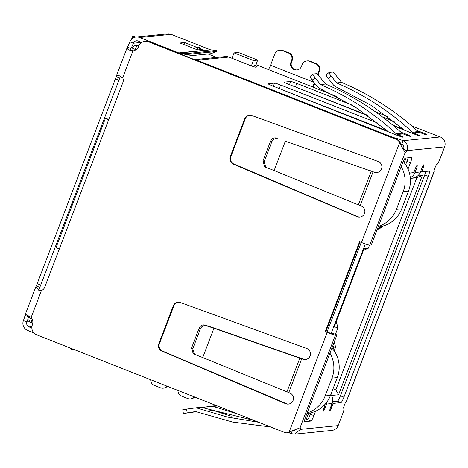 <?xml version="1.0" encoding="UTF-8"?>
<svg xmlns="http://www.w3.org/2000/svg" width="468" height="468" viewBox="0 0 468 468"><rect width="100%" height="100%" fill="white"/><g stroke="black" fill="none" stroke-linecap="round" stroke-linejoin="round"><path stroke-width="0.7" d="M333.029 388.779L335.813 389.873L338.58 394.764L422.3 175.523L417.538 176.003M410.36 178.407L416.812 177.758L335.813 389.873L332.485 390.207M232.011 58.301L234.076 52.896L253.44 60.524L257.698 60.091L238.335 52.469L234.076 52.896M59.284 249.081L108.588 119.96M108.342 119.861L105.382 118.439L109.325 118.024M56.125 247.537L59.038 248.982M30.034 316.69L29.209 317.907L32.251 319.135M132.309 50.924L131.888 49.017L132.245 48.087L135.913 49.789M381.724 226.372L381.221 227.694L379.396 227.875L379.829 226.746M404.253 162.782L406.078 158.008M331.531 395.472L338.58 394.764M333.017 349.339L333.83 347.203L335.655 347.016L334.17 350.912M306.113 419.784L308.587 413.302M369.498 245.138L368.339 248.169L364.11 248.59L333.783 328.027L338.013 327.6L335.433 334.345M379.396 227.875L377.53 228.636M381.221 227.694L377.109 229.724M410.74 178.203L410.354 178.378M416.812 177.758L422.3 175.523M330.917 394.308L331.133 394.799M334.164 342.196L335.655 347.016M332.888 345.536L333.83 347.203M335.936 322.382L336.457 322.592L338.013 327.6M336.457 322.592L335.831 322.651M363.443 250.345L368.339 248.169M253.808 66.807L254.276 65.573L255.657 65.438L257.698 60.091M251.374 65.93L253.44 60.524M329.958 353.211A28.671 28.302 84.3 0 1 331.982 378.115L325.178 395.922A28.671 28.302 84.3 0 1 307.154 412.928M306.926 413.519L306.967 413.513A28.671 28.302 -95.7 0 0 330.507 395.384L337.305 377.577A28.671 28.302 -95.7 0 0 331.929 348.04M134.451 37.381L132.532 36.627L134.053 36.475L135.615 37.089M131.549 39.195L132.532 36.627M378.167 226.962L378.208 226.957A28.671 28.302 -95.7 0 0 401.743 208.827L408.546 191.02A28.671 28.302 -95.7 0 0 403.217 161.53M401.199 166.649A28.671 28.302 84.3 0 1 403.223 191.552L396.419 209.366A28.671 28.302 84.3 0 1 378.396 226.366M292.441 430.595L291.266 433.666A9.559 0.69 20.9 0 0 288.417 432.613M194.618 59.676L225.377 56.581A7.646 7.546 -95.7 0 1 228.864 57.067L251.181 65.853L255.312 67.181L257.336 66.959L254.44 65.561M194.834 59.758A7.646 7.546 84.3 0 1 197.069 60.261L389.832 136.194A5.733 0.415 20.9 0 0 395.302 138.066A9.559 0.69 -159.1 0 1 403.141 140.692C407.283 143.085 408.529 146.408 406.867 150.649A9.559 1.363 -68.5 0 1 405.171 152.509A9.559 1.363 -68.5 0 1 405.142 152.492L400.298 144.22M434.052 171.177A6.692 0.486 -159.1 0 1 434.275 171.411A6.692 0.486 -159.1 0 1 434.181 171.452A3.82 0.544 -68.5 0 1 434.14 171.446A3.82 0.544 -68.5 0 1 434.988 167.819A3.82 0.544 -68.5 0 1 436.901 164.326L437.053 164.309A5.733 0.819 111.5 0 0 440.008 158.874L444.6 146.853A7.646 7.546 -95.7 0 0 440.277 136.96L411.934 126.091M387.522 116.479L375.16 111.606M336.937 96.548L255.955 64.654M368.38 115.9L288.528 84.252A5.733 0.415 -159.1 0 1 284.234 82.175A5.733 0.415 -159.1 0 1 284.31 82.14L290.698 81.496A5.733 0.415 -159.1 0 1 296.741 83.427L352.047 105.078M382.602 117.041L394.185 121.575M416.871 130.461L422.329 132.596A5.733 0.415 -159.1 0 1 426.927 134.79A5.733 0.415 -159.1 0 1 420.79 132.894L419.252 132.286L413.484 132.871L415.011 133.474A5.733 0.415 -159.1 0 1 419.316 135.556A5.733 0.415 -159.1 0 1 412.899 133.544L393.74 125.951M397.051 135.275L397.355 134.492L398.882 135.094A5.733 0.415 -159.1 0 1 403.188 137.177A5.733 0.415 -159.1 0 1 396.77 135.164L272.399 85.872A5.733 0.415 -159.1 0 1 268.106 83.795A5.733 0.415 -159.1 0 1 268.182 83.76L274.57 83.117A5.733 0.415 -159.1 0 1 280.619 85.047L378.056 123.195M400.743 132.081L406.206 134.217A5.733 0.415 -159.1 0 1 410.799 136.416A5.733 0.415 -159.1 0 1 404.668 134.515L403.123 133.912L397.355 134.492L396.238 133.801L401.994 133.222L403.123 133.912M33.912 332.918L27.723 330.478A7.646 7.546 84.3 0 1 23.4 320.58A7.646 1.088 111.5 0 0 25.009 315.385L25.102 314.923L26.149 314.73L31.186 317.345A7.646 7.546 84.3 0 1 32.35 324.903A7.646 7.546 -95.7 0 0 36.674 334.801L284.509 432.426A5.733 5.663 -95.7 0 0 289.048 432.233L300.035 427.746A9.559 1.363 -68.5 0 1 300.304 427.699A9.559 1.363 -68.5 0 1 300.433 429.372L294.705 434.14L291.266 433.666M294.711 434.152L331.888 430.414A7.646 7.546 -95.7 0 0 338.165 425.582L342.757 413.56A5.733 0.819 111.5 0 0 343.945 408.312A5.733 0.819 111.5 0 0 343.886 408.307L343.734 408.324A3.82 0.544 -68.5 0 1 343.693 408.318A3.82 0.544 -68.5 0 1 344.536 404.691A3.82 0.544 -68.5 0 1 346.455 401.199A6.692 0.486 20.9 0 0 346.542 401.158L434.275 171.411M403.521 129.326L392.728 125.102M367.351 115.163L299.35 88.54M413.18 133.655L413.484 132.871L412.366 132.181L418.117 131.602L419.252 132.286M279.595 50.205A5.733 5.663 84.3 0 1 282.21 50.562L282.818 50.503A5.733 5.663 -95.7 0 0 280.203 50.14L279.595 50.205A5.733 5.663 84.3 0 0 274.886 53.826L270.533 65.227A4.493 0.643 -68.5 0 1 268.222 69.48M314.397 82.93A4.493 0.643 -68.5 0 1 312.226 86.82M317.608 74.523L318.895 71.159A5.733 5.663 -95.7 0 0 315.654 63.742L309.494 61.314A5.733 5.663 -95.7 0 0 302.17 64.572L301.491 66.357A5.733 5.663 84.3 0 1 296.782 69.984A5.733 5.663 84.3 0 1 290.932 62.197L291.611 60.413A5.733 5.663 -95.7 0 0 288.37 52.989L282.21 50.562M314.788 83.427A8.313 1.188 -68.5 0 1 312.987 87.417M318.035 74.938L319.504 71.101A5.733 5.663 -95.7 0 0 316.263 63.677L315.654 63.742M440.277 136.96L403.141 140.692L401.784 144.255A9.559 0.69 20.9 0 0 400.304 143.699M194.512 59.629L216.713 57.4L208.073 53.995M253.878 66.83L254.364 65.567M387.393 130.946L283.222 90.166M270.709 426.991L232.59 422.054L195.642 411.547L183.386 413.501L196.168 411.741M231.221 416.192L211.77 409.927L209.857 410.225M296.419 429.168L294.325 430.349M338.165 425.582L300.433 429.372L298.245 428.512M405.142 152.492L369.761 245.15L371.282 244.998L402.392 163.513A5.733 0.819 -68.5 0 1 405.346 158.079L411.588 157.453A5.733 0.819 -68.5 0 1 411.647 157.459A5.733 0.819 -68.5 0 1 410.459 162.706L408.418 168.047A5.733 0.819 111.5 0 0 408.032 169.1M409.436 173.084L413.77 172.645L415.134 169.083A3.82 0.544 -68.5 0 1 417.14 165.467A3.82 0.544 -68.5 0 1 416.35 168.966L414.987 172.522A9.559 9.436 84.3 0 1 410.29 177.676M410.342 178.244L412.618 178.016A9.559 9.436 -95.7 0 0 420.469 171.972L421.826 168.41A3.82 0.544 -68.5 0 1 423.838 164.794A3.82 0.544 -68.5 0 1 423.043 168.287L421.686 171.85L429.384 171.077A5.733 0.819 -68.5 0 1 429.443 171.083A5.733 0.819 -68.5 0 1 428.255 176.331L343.921 397.168A5.733 0.819 -68.5 0 1 340.967 402.603L333.269 403.381L331.911 406.944A3.82 0.544 -68.5 0 1 329.899 410.559A3.82 0.544 -68.5 0 1 330.695 407.066L332.052 403.504A9.559 9.436 -95.7 0 0 330.876 394.419M327.15 401.684A9.559 9.436 84.3 0 1 326.576 404.054L325.219 407.616A3.82 0.544 -68.5 0 1 323.207 411.232A3.82 0.544 -68.5 0 1 324.002 407.739L325.161 404.194M315.555 411.232L313.888 415.607A5.733 0.819 -68.5 0 1 310.933 421.042L304.691 421.668A5.733 0.819 -68.5 0 1 304.633 421.662A5.733 0.819 -68.5 0 1 305.82 416.415L336.937 334.936L335.416 335.088A7.646 0.556 -159.1 0 1 327.155 332.438L289.048 432.233L290.154 431.724M194.22 396.858A5.733 5.663 84.3 0 1 190.412 398.929L191.02 398.865A5.733 5.663 -95.7 0 0 194.635 397.022M190.412 398.929A5.733 5.663 84.3 0 1 187.797 398.566L181.637 396.139A5.733 5.663 -95.7 0 1 178.021 390.476M150.737 379.729A5.733 5.663 -95.7 0 0 154.352 385.392L160.512 387.814A5.733 5.663 -95.7 0 0 166.936 386.112M418.117 131.602A267.602 264.157 -95.7 0 0 417.573 131.099C394.986 110.542 369.679 94.32 341.64 82.438L336.632 82.947C364.642 94.951 389.891 111.361 412.366 132.181L411.624 133.041M401.784 144.255C403.872 145.729 404.393 147.397 403.346 149.263L406.867 150.649L444.6 146.853M401.994 133.222A267.602 264.157 -95.7 0 0 401.45 132.719C378.864 112.162 353.551 95.94 325.517 84.064L320.504 84.568C348.514 96.572 373.762 112.987 396.238 133.801L395.501 134.661M254.206 420.486L202.047 407.546L199.731 407.318M182.748 409.722L183.386 413.501M187.177 412.87L186.603 409.09L199.982 407.289M194.735 407.821L197.04 408.049L227.401 417.058L258.705 422.259M216.52 405.645L210.863 406.201L213.168 406.429L237.955 414.086M210.424 410.413L212.296 410.12M202.784 407.809L202.732 407.464L210.863 406.201M369.761 245.15A7.646 0.556 -159.1 0 1 361.501 242.5L359.588 241.745L325.242 331.683L325.851 331.625L360.097 241.944M400.362 144.852L399.608 142.699A5.733 5.663 -95.7 0 0 396.384 139.452L148.549 41.828A7.646 7.546 -95.7 0 0 138.785 46.18A7.646 7.546 84.3 0 1 132.912 50.959C128.331 50.199 126.506 48.924 127.442 47.128A7.646 1.088 111.5 0 0 129.835 41.857A7.646 7.546 84.3 0 1 139.599 37.504L171.153 34.334A7.646 7.546 -95.7 0 0 167.667 33.848L136.112 37.019M336.937 334.936L333.415 333.549L331.894 333.702L325.851 331.625M325.242 331.683L327.155 332.438M304.703 419.925L307.412 419.656A5.733 0.819 111.5 0 0 310.366 414.221L310.892 412.834M332.239 402.971L333.269 403.381M340.967 402.603L337.451 401.216L332.543 401.714M337.451 401.216A5.733 0.819 111.5 0 0 340.4 395.782L343.921 397.168M428.255 176.331L424.733 174.944L340.4 395.782M424.733 174.944A5.733 0.819 111.5 0 0 425.857 171.434M421.686 171.85L420.668 171.452M405.645 164.701L406.938 161.32A5.733 0.819 111.5 0 0 408.061 157.81M163.127 388.177L163.736 388.118A5.733 5.663 -95.7 0 0 167.351 386.275M341.64 82.438L336.217 75.652C334.409 73.453 333.187 72.265 332.561 72.084L329.133 72.429C328.864 72.698 329.571 73.938 331.268 76.149L336.632 82.947M404.568 130.244L371.656 105.616L335.398 86.562L333.549 85.147L328.337 78.536C326.641 76.331 325.933 75.091 326.202 74.822M329.133 72.429L326.149 74.839M282.818 50.503L288.978 52.931L288.37 52.989M291.611 60.413L292.219 60.354A5.733 5.663 -95.7 0 0 288.978 52.931M292.219 60.354L291.541 62.133A5.733 5.663 -95.7 0 0 297.086 69.943M309.494 61.314L310.103 61.249A5.733 5.663 -95.7 0 0 307.488 60.887L306.879 60.951M310.103 61.249L316.263 63.677M325.517 84.064L320.089 77.273C318.281 75.073 317.064 73.885 316.432 73.704L313.004 74.049C312.735 74.318 313.443 75.559 315.139 77.77L320.504 84.568M388.446 131.865L355.528 107.236L319.27 88.183L317.427 86.767L312.209 80.163C310.512 77.951 309.804 76.711 310.079 76.442M313.004 74.049L310.021 76.459M186.603 409.09L182.807 409.722M202.732 407.464L202.106 407.564M400.286 144.524L400.216 142.641L399.608 142.699L361.501 242.5M122.674 77.764A5.733 5.663 84.3 0 1 122.914 82.438L44.706 287.253A5.733 5.663 84.3 0 1 41.424 290.54L38.785 290.289L35.896 286.656L36.247 285.948A5.733 0.819 111.5 0 0 37.206 283.655L115.421 78.84A5.733 0.819 111.5 0 0 116.204 76.565L116.427 75.769L118.129 75.079L122.674 77.764L132.912 50.959M244.688 118.854A5.733 5.663 84.3 0 1 251.872 115.537L378.255 161.507A5.733 5.663 84.3 0 1 376.787 172.557A5.733 5.663 84.3 0 1 374.172 172.195L370.516 170.761L373.084 171.797L360.185 205.581L361.249 206.031A5.733 5.663 84.3 0 1 359.787 217.082A5.733 5.663 84.3 0 1 357.172 216.719L233.321 164.116A5.733 5.663 84.3 0 1 230.215 156.751L244.688 118.854L245.296 118.79L230.823 156.692A5.733 5.663 -95.7 0 0 233.93 164.057L357.78 216.655L357.172 216.719M302.761 359.196L299.105 357.763L301.679 358.804L288.774 392.582L289.838 393.032A5.733 5.663 84.3 0 1 288.376 404.083A5.733 5.663 84.3 0 1 285.761 403.72L161.91 351.123A5.733 5.663 84.3 0 1 158.804 343.752L173.277 305.856A5.733 5.663 84.3 0 1 180.461 302.539L306.844 348.508A5.733 5.663 84.3 0 1 305.376 359.559A5.733 5.663 84.3 0 1 302.761 359.196L303.369 359.137A5.733 5.663 -95.7 0 0 305.68 359.518M196.794 49.62L197.601 47.648L192.898 48.087M199.643 49.743L199.426 47.461L192.874 48.075L199.426 47.461L199.994 49.707M199.426 47.461L197.601 47.648L197.818 49.93M410.313 172.996A5.733 5.663 84.3 0 1 409.582 173.657M400.216 142.641A5.733 5.663 -95.7 0 0 396.993 139.394L396.384 139.452M287.124 432.789L287.732 432.724A5.733 5.663 -95.7 0 0 289.657 432.175M116.427 75.769L127.208 47.525L127.442 47.128L130.964 48.52L130.683 49.257M148.549 41.828L149.157 41.763A7.646 7.546 -95.7 0 0 145.671 41.283L145.062 41.342M149.157 41.763L396.993 139.394M249.701 115.204A5.733 5.663 -95.7 0 0 245.296 118.79M357.78 216.655A5.733 5.663 -95.7 0 0 360.085 217.041M358.371 204.82L371.223 171.171L285.334 141.219L274.131 170.551L357.3 204.434A267.602 19.399 20.9 0 0 358.371 204.82L360.185 205.581M285.334 141.219L374.172 172.195M374.78 172.13A5.733 5.663 -95.7 0 0 377.091 172.516M286.96 391.827L299.812 358.172L213.923 328.226L202.726 357.552L285.889 391.435A267.602 19.399 20.9 0 0 286.96 391.827L288.774 392.582M178.29 302.205A5.733 5.663 -95.7 0 0 173.885 305.797L159.412 343.693A5.733 5.663 -95.7 0 0 162.519 351.058L186.633 361.302L186.024 361.36M185.954 361.548L186.633 361.302M187.709 362.08L188.317 362.016L186.562 361.483M188.317 362.016L286.369 403.662L285.761 403.72M286.369 403.662A5.733 5.663 -95.7 0 0 288.68 404.042M202.726 357.552L194.36 354.299L192.757 348.824L200.415 328.764C201.679 326.214 203.609 325.207 206.212 325.74L204.961 325.044L214.584 328.185L303.369 359.137M25.009 315.385L28.53 316.772L28.671 316.298M39.376 288.253L39.768 287.334L36.247 285.948M116.204 76.565L119.72 77.951L119.995 77.126M131.777 50.86L130.864 50.158L130.964 48.52A7.646 1.088 -68.5 0 0 133.357 43.243L129.835 41.857M28.8 316.058L28.53 316.772A7.646 1.088 -68.5 0 1 26.922 321.966A3.82 3.773 -95.7 0 0 29.08 326.916L31.853 328.01M120.247 76.582L119.72 77.951A5.733 0.819 -68.5 0 1 118.936 80.227L40.728 285.041A5.733 0.819 -68.5 0 1 39.768 287.334L39.253 288.686M277.623 138.739C275.02 138.2 273.09 139.207 271.826 141.763L264.168 161.817L265.765 167.298L274.131 170.551M206.212 325.74L213.923 328.226M265.765 167.298L264.555 166.503L262.952 161.027L270.574 141.061C271.838 138.51 273.768 137.504 276.372 138.037M192.757 348.824L191.541 348.028L193.144 353.51L194.36 354.299M204.961 325.044C202.357 324.505 200.427 325.512 199.169 328.062L200.415 328.764M191.541 348.028L199.169 328.062M185.872 56.23L210.822 53.721L216.754 51.498L216.854 50.544L210.775 49.871A1.913 1.89 -95.7 0 1 210.302 49.748L171.153 34.334M141.804 42.471L138.236 41.067A3.82 3.773 -95.7 0 0 133.357 43.243L141.64 42.407M197.502 47.642L184.585 42.553L180.016 43.015L197.619 49.947L202.188 49.491L199.894 48.59M210.775 49.871L179.221 53.042A1.913 1.89 84.3 0 1 178.741 52.925L139.599 37.504M69.387 347.683L72.236 349.801L72.792 349.023M184.585 42.553L183.836 44.518M216.754 51.498L185.193 54.668L183.514 55.3M185.193 54.668L185.293 53.721L179.221 53.042M72.236 349.801L74.236 349.596M216.854 50.544L185.293 53.721M402.416 144.612L400.356 144.817M32.356 319.404L32.175 319.334A3.82 0.544 111.5 0 0 31.379 322.826A3.82 0.544 111.5 0 0 31.42 322.832M361.255 242.401L327.009 332.081M134.883 50.368L135.205 49.514A3.82 0.544 111.5 0 1 137.177 45.887L138.668 46.478M29.262 317.883L29.209 317.907A3.82 3.82 0 0 0 31.379 322.826L32.76 323.37M331.092 333.538L365.315 243.916M139.201 45.267L135.433 45.648A3.82 3.773 84.3 0 1 137.177 45.887L138.984 45.706M331.982 378.115L337.305 377.577M330.507 395.384L325.178 395.922M403.223 191.552L408.546 191.02M401.743 208.827L396.419 209.366M228.864 57.067L197.069 60.261M295.39 86.972L296.741 83.427M422.329 132.596L422.037 133.368M289.499 84.638L290.698 81.496M415.011 133.474L414.718 134.24M270.533 65.227L313.905 82.309M318.895 71.159L319.504 71.101M395.08 138.639L395.302 138.066M389.832 136.194L389.709 136.521M280.619 85.047L279.261 88.592M273.37 86.258L274.57 83.117M398.882 135.094L398.59 135.86M405.908 134.989L406.206 134.217M295.811 429.782L294.208 429.946M414.987 172.522L420.469 171.972M332.052 403.504L326.576 404.054M335.416 335.088L300.035 427.746M346.455 401.199L434.111 171.423M307.412 419.656L310.933 421.042M310.366 414.221L313.888 415.607M325.219 407.616L324.201 407.213M330.894 406.54L331.911 406.944M422.031 167.889L423.043 168.287M415.338 168.562L416.35 168.966M408.418 168.047L407.341 167.626M406.938 161.32L410.459 162.706M328.337 78.536L331.268 76.149M291.541 62.133L290.932 62.197M312.209 80.163L315.139 77.77M197.04 408.049L202.047 407.546M213.168 406.429L217.421 405.996M41.424 290.54L31.186 317.345M230.823 156.692L230.215 156.751M233.93 164.057L233.321 164.116M173.885 305.797L173.277 305.856M159.412 343.693L158.804 343.752M162.519 351.058L161.91 351.123M23.4 320.58L26.922 321.966L29.812 321.674M40.728 285.041L37.206 283.655M115.421 78.84L118.936 80.227M264.168 161.817L262.952 161.027M271.826 141.763L270.574 141.061M31.912 326.629L29.08 326.916M210.302 49.748L178.741 52.925M56.072 247.56L105.382 118.439M135.433 45.648A3.82 3.82 0 0 0 132.245 48.087M343.945 408.312L343.611 408.184M25.096 314.923L35.896 286.656M41.032 290.546L41.64 290.523M132.023 50.936L133.257 50.924"/></g></svg>
